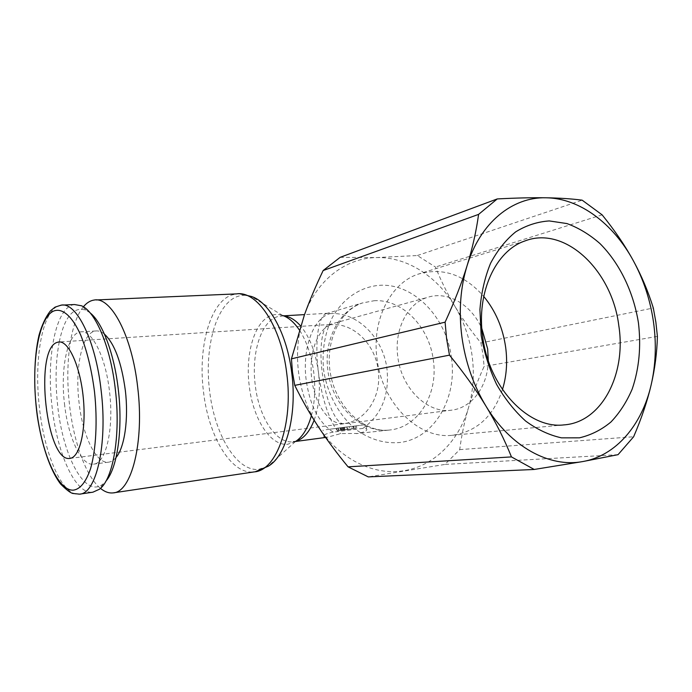 <?xml version="1.0" encoding="UTF-8"?>
<svg xmlns="http://www.w3.org/2000/svg" width="692" height="692" viewBox="0 0 692 692"><rect width="100%" height="100%" fill="white"/><g stroke="black" fill="none" stroke-linecap="round" stroke-linejoin="round"><path stroke-width="0.52" stroke-dasharray="3.46 2.59" d="M480.931 342.955L482.99 354.641L484.097 366.423C477.567 380.834 472.359 394.656 468.458 407.899C473.259 391.24 474.487 373.94 472.134 355.982C469.66 338.051 463.917 321.477 454.886 306.271C462.126 318.355 470.811 330.577 480.931 342.955L653.317 308.009M340.179 257.329L376.387 257.58L417.354 255.53L435.458 267.043C441.159 281.134 447.629 294.204 454.886 306.271C437.128 276.368 406.87 256.732 376.387 257.58C345.991 257.969 316.789 279.957 304.393 314.972C298.07 332.774 296.115 351.778 298.512 371.985C301.15 392.182 307.802 410.503 318.458 426.947C339.4 459.306 373.922 475.949 404.05 470.69C434.377 465.898 459.021 440.657 468.458 407.899C464.548 421.125 461.642 435.034 459.713 449.627L444.93 464.436L368.265 476.9M83.386 306.798C70.151 322.558 64.806 364.39 69.503 404.716C73.568 441.704 85.869 476.416 100.47 488.353M251.282 296.435L251.049 296.358C246.291 294.861 241.707 294.93 237.295 296.557C215.878 304.099 204.131 348.284 209.607 390.85C214.347 433.555 236.076 471.278 258.427 469.436L268.323 466.174M283.971 315.976L280.736 315.993L282.656 315.483C278.945 314.255 275.347 314.194 271.852 315.301C254.881 320.31 244.977 353.577 249.25 385.954C252.891 418.444 270.364 446.418 287.829 444.229L295.925 441.237M311.383 415.728C314.834 402.623 315.621 388.195 313.753 372.434C311.443 355.307 306.634 341.147 299.333 329.963M333.181 432.102C325.785 433.616 322.697 435.216 323.917 436.92L327.515 437.197L340.775 433.581L357.66 433.46C364.892 432.024 367.841 430.476 366.509 428.798L362.876 428.409L333.181 432.102C318.908 422.933 309.921 405.659 306.21 380.306C302.058 349.78 312.585 318.346 330.075 313.614L326.114 313.666C318.398 316.175 314.479 341.839 318.432 372.106C322.014 401.611 332.264 428.616 340.775 433.581M74.554 304.541C55.87 306.478 46.104 356.96 52.012 406.265C56.908 452.957 75.298 494.789 92.892 492.194M59.235 341.96C55.645 360.826 55.118 382.001 57.661 405.486C62.79 456.14 85.237 499.105 103.125 483.924L105.945 481.113M116.057 457.473C113.756 460.267 111.282 461.832 108.635 462.169C96.006 464.168 82.521 435.337 79.018 402.277C74.762 367.331 82.313 332.16 95.773 330.966C98.593 330.62 101.473 331.667 104.431 334.115M64.477 403.695C67.989 437.007 81.206 466.114 93.498 464.159C105.781 463.761 114.128 429.196 109.552 391.888C105.738 356.821 91.854 329.539 80.566 331.875C67.461 333.06 60.23 368.481 64.477 403.695M502.47 389.553C493.361 416.61 476.546 431.86 452.014 435.294C418.686 439.299 382.036 403.393 377.01 358.69C371.621 320.327 390.288 283.53 417.752 274.283C442.257 266.982 464.254 274.361 483.743 296.435M344.036 423.59L344.01 423.59C336.623 425.459 325.664 401.126 322.23 372.486C318.995 347.773 322.187 326.659 328.588 324.747L331.477 324.678C353.647 322.827 375.315 344.46 378.195 370.142C381.949 395.729 366.276 421.194 344.036 423.59C329.409 425.424 314.843 404.483 311.772 379.199C308.511 353.949 317.204 328.605 331.477 324.678M488.293 360.636C487.886 385.98 472.273 407.865 451.608 410.157C427.82 413.963 401.395 388.575 397.813 356.856C393.93 329.513 407.579 303.208 427.595 297.352C447.793 290.588 471.451 304.774 481.84 328.536M326.174 429.689L365.973 424.594L326.174 429.689M345.905 429.576L337.177 430.709L347.938 429.334L345.905 429.576L345.593 427.12L342.203 427.544L338.103 428.071L338.414 430.536M353.638 426.16L340.265 427.898L356.371 425.839L353.638 426.16L353.949 428.642L340.585 430.407L353.949 428.642M342.808 427.535L343.128 430.017M339.054 430.485L352.046 428.858L339.054 430.485L338.743 428.019L340.94 427.76L341.251 430.234M340.94 427.76L351.735 426.384L352.046 428.858M351.735 426.384L349.503 426.653L349.823 429.118M349.503 426.653L338.743 428.019M338.103 428.071L336.866 428.244L337.203 430.701M336.892 428.236L347.626 426.877L347.938 429.334M347.626 426.877L345.593 427.12M90.098 312.853L86.137 310.284C73.594 306.037 64.633 316.59 59.235 341.952M417.354 255.53L582.145 200.161M602.126 214.849L435.458 267.043M657.4 336.39L484.097 366.423M618.043 454.67L444.93 464.436M459.713 449.627L633.63 436.756M374.052 300.743C402.225 298.797 429.516 327.143 433.365 360.368C438.304 393.471 418.989 426.583 390.764 429.879L389.449 430.035C361.795 433.832 331.702 405.555 327.844 370.151C323.622 339.703 339.4 310.224 362.4 302.975L374.052 300.743M451.461 357.894C457.447 397.839 434.559 438.097 400.383 442.447C385.574 443.909 371.232 439.948 357.375 430.571C339.815 416.973 327.16 394.345 323.588 369.675C321.849 350.714 324.704 333.423 332.169 317.801C342.964 298.338 360.766 286.566 379.986 285.286C414.127 283.313 446.747 317.801 451.461 357.894M239.96 293.823L236.526 293.892L231.387 295.112C209.702 302.897 197.895 348.059 203.474 391.542C208.301 435.156 230.298 473.786 252.961 472.013L255.262 471.736M314.133 420.191C319.099 406.351 320.534 390.323 318.432 372.106C315.664 352.306 309.722 336.918 300.613 325.967M283.599 315.829L277.501 316.659C260.875 321.477 251.109 353.802 255.27 385.28C258.825 416.869 275.961 444.004 293.053 441.807L293.408 441.764M62.886 305.068L57.41 306.322C41.459 314.159 34.038 361.527 39.418 407.502C44.253 453.589 61.674 495.161 78.594 494.226L79.978 494.088M330.075 313.614C357.236 311.564 383.489 338.051 387.018 369.294C389.466 395.331 381.422 415.036 362.876 428.409M342.203 427.544L342.514 429.992M340.646 427.855L340.957 430.363M341.364 427.743L341.684 430.251M355.186 425.969L355.506 428.46M344.158 427.371L344.478 429.862M343.448 427.474L343.768 429.974M343.396 427.526L343.716 430.043M346.891 427.085L347.211 429.611M353.162 426.281L353.482 428.789M113.644 492.808L113.116 492.886M295.372 441.591L268.107 466.304M327.515 437.197L325.586 437.448M103.125 483.924L99.484 489.209M108.635 462.169L93.498 464.159M524.77 241.006L417.752 274.283M69.901 458.389L451.608 410.157M326.114 313.666L362.4 302.975C339.469 310.327 323.813 343.137 330.966 376.413C337.981 409.725 365.584 433.002 389.449 430.035L356.345 433.616M366.509 428.798L365.973 424.594M340.265 427.898L340.585 430.407M344.538 427.327L344.858 429.818M356.371 425.839L356.691 428.331M336.866 428.244L337.177 430.709M323.917 436.92L323.052 430.043M330.127 324.462L59.382 341.943M328.588 324.747L427.595 297.352M563.902 424.897L452.014 435.294M95.773 330.966L80.566 331.875M86.137 310.284L81.544 305.786M328.224 313.251L304.515 314.618M282.656 315.483L251.049 296.358M96.223 299.947L94.216 300.034"/><path stroke-width="1.04" d="M445.094 322.169L446.591 338.691L449.471 355.143C463.796 372.642 475.949 389.622 485.94 406.074C473.432 385.28 465.413 362.193 461.884 336.814C458.64 311.426 460.37 287.751 467.065 265.771C461.694 283.175 454.367 301.971 445.094 322.169L291.444 358.845L304.393 314.972C309.454 300.925 315.708 286.116 323.155 270.537L340.179 257.329L497.254 198.933L478.596 214.382C476.278 231.223 472.437 248.359 467.065 265.771C480.205 222.565 512.461 196.813 546.031 197.782C579.714 198.206 613.181 223.577 633.284 260.633C643.508 279.473 650.229 299.844 653.447 321.754C656.544 343.673 655.765 364.779 651.111 385.055C654.9 368.845 657.002 352.617 657.4 336.39L655.869 322.143L653.317 308.009C648.196 291.479 641.519 275.693 633.284 260.633C625.049 245.582 614.66 230.324 602.126 214.849L582.145 200.161C571.704 198.803 559.664 198.007 546.031 197.782C532.416 197.557 516.154 197.947 497.254 198.933M534.207 469.461L582.742 461.564C549.699 467.904 510.506 446.971 485.94 406.074C495.922 422.535 504.433 439.481 511.457 456.91L534.207 469.461L368.265 476.9L348.076 466.849C336.822 453.208 326.953 439.904 318.458 426.947C309.964 414.006 302.067 400.149 294.757 385.366L292.491 372.149L291.444 358.845M100.47 488.353C104.691 491.856 108.912 493.361 113.116 492.886C131.402 492.427 144.524 442.274 137.682 387.243C131.999 335.611 110.971 296.505 94.216 300.034C90.28 300.57 86.664 302.819 83.386 306.798M325.586 437.448L295.553 441.479C302.525 436.972 307.793 428.391 311.383 415.728M255.262 471.736L268.323 466.174C286.116 456.218 297.326 415.036 291.773 373.126C287.154 334.124 269.197 301.738 251.282 296.435L239.96 293.823M299.333 329.963C294.23 322.429 288.737 317.628 282.855 315.552M79.978 494.088L92.892 492.194L99.484 489.209C113.125 479.34 120.875 435.173 115.356 389.553C110.651 347.125 95.626 311.694 81.544 305.786L74.554 304.541L62.886 305.068M105.945 481.113C117.311 468.363 123.064 429.178 118.306 389.596C114.284 353.69 102.347 322.377 90.098 312.853M104.431 334.115C114.569 343.647 121.532 362.409 125.33 390.409C128.773 418.997 124.577 447.551 116.057 457.473M618.804 325.655C612.161 270.572 565.018 225.194 524.77 241.006C495.74 250.807 476.26 292.431 482.661 336.476C488.786 387.797 528.688 429.265 563.902 424.897C601.806 422.405 626.485 374.113 618.804 325.655M483.743 296.435C495.533 310.829 502.842 327.8 505.662 347.332C507.608 362.072 506.544 376.145 502.47 389.553M481.84 328.536L487.661 348.924L488.293 360.636M69.883 458.389C46.459 462.905 33.951 350.126 56.839 342.471L58.561 342.004C68.378 340.265 80.229 365.817 83.282 397.701C86.465 429.568 79.831 457.594 69.901 458.389L69.883 458.389M638.448 322.93C641.233 346.528 639.149 368.585 632.185 389.103C626.718 401.879 619.643 412.839 610.958 421.982C601.478 429.853 590.977 435.13 579.438 437.828L561.48 437.846C549.18 435.13 537.234 429.533 525.652 421.065C514.571 411.039 504.875 398.8 496.562 384.345C489.305 368.923 484.175 352.574 481.165 335.3L479.928 309.609C481.286 292.811 484.832 277.371 490.559 263.297C497.401 250.383 505.783 239.899 515.704 231.846C526.257 225.367 537.442 221.734 549.249 220.93L566.938 223.568C578.616 227.858 589.61 234.51 599.912 243.523C619.669 263.228 633.561 292.136 638.448 322.93M582.742 461.564L618.043 454.67L633.63 436.756C641.493 418.478 647.314 401.248 651.111 385.055C641.951 424.914 616.053 455.803 582.742 461.564M323.155 270.537L478.596 214.382M294.757 385.366L449.471 355.143M511.457 456.91L348.076 466.849M113.644 492.808L254.353 471.875C276.549 470.603 293.538 423.859 286.756 373.472C281.272 326.166 257.009 290.458 236.526 293.892L96.223 299.947M300.613 325.967C295.25 319.86 289.706 316.529 283.971 315.976M295.925 441.237C303.503 438.918 309.575 431.903 314.133 420.191M79.545 494.149C96.171 493.889 107.753 444.818 101.179 390.868C95.678 340.23 76.319 301.738 61.112 305.146L55.057 307.136L50.516 310.786C45.715 316.858 41.875 325.032 38.986 335.317C33.951 357.159 33.406 387.01 37.273 415.909C41.624 444.653 49.833 469.669 60.515 483.933C66.389 489.806 70.506 492.981 72.859 493.465L79.545 494.149M73.456 490.144C80.289 489.132 85.99 481.969 90.566 468.657C96.041 449.739 97.615 420.961 94.51 391.802C91.638 369.606 87.002 350.61 80.592 334.816C71.968 315.63 61.839 307.43 53.327 311.201C38.285 318.45 31.252 363.611 36.391 407.571C41.01 451.634 57.548 491.225 73.456 490.144M295.553 441.479L293.408 441.764M59.382 341.943L58.561 342.004M304.515 314.618L283.599 315.829"/></g></svg>
